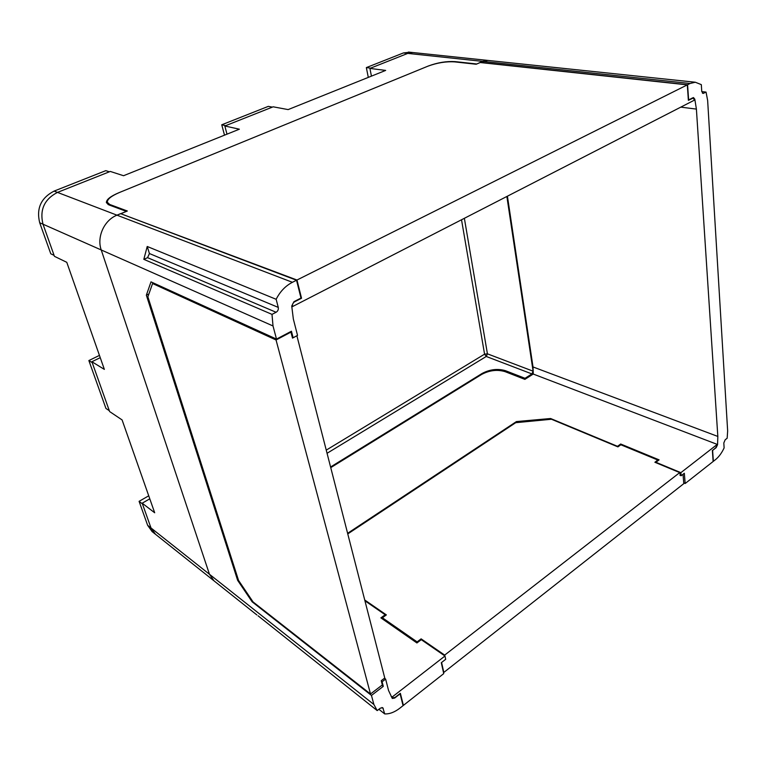 <?xml version="1.0" encoding="UTF-8"?>
<svg xmlns="http://www.w3.org/2000/svg" width="766" height="766" viewBox="0 0 766 766"><rect width="100%" height="100%" fill="white"/><g stroke="black" fill="none" stroke-linecap="round" stroke-linejoin="round"><path stroke-width="1.15" d="M409.858 52.222L403.423 52.94L366.349 67.599L370.61 68.136L407.751 53.4L369.911 68.423L385.671 70.415L288.14 109.595L273.156 106.809L224.84 125.988L239.365 129.195L123.546 175.72L110.294 171.44L57.469 192.4C44.332 199.237 39.506 209.836 43.011 224.208C39.506 209.836 44.332 199.237 57.469 192.4L54.08 191.107L105.794 170.655L109.366 171.804L57.469 192.4L116.968 215.169C104.186 220.187 96.573 237 101.236 249.965L209.472 574.28L214.011 580.839L209.472 574.28L101.236 249.965C96.573 237 104.186 220.187 116.968 215.169L120.588 213.647L296.538 280.241L301 298.07L293.962 301.67L291.731 306.027L293.349 319.058L297.534 335.403L293.119 337.749L291.434 331.228L276.507 339.099L273.012 325.962L271.997 314.376L143.826 259.339L147.225 246.48L276.143 299.295L278.269 307.405C278.613 309.512 277.895 311.13 276.105 312.269L271.997 314.376M54.08 191.107C41 197.896 36.203 208.438 39.698 222.743L50.776 253.785L54.099 255.394L43.011 224.208L54.424 256.323L66.776 262.317L104.358 369.384L91.901 361.734L109.615 411.553L122.091 419.921L154.684 512.77L142.198 503.195L149.782 498.829M506.872 196.469L533.098 371.175L531.91 373.923L525.036 378.299L525.17 379.18M476.519 64.105L482.609 61.376L487.731 60.409L480.234 62.544M489.187 60.562L487.731 60.409L489.187 60.562M142.198 503.195L151.007 527.975L155.479 534.266L151.007 527.975L147.637 525.304L139.086 501.337L148.728 495.813M126.208 211.483L116.968 215.169L292.411 282.3C285.507 285.862 280.088 291.53 276.143 299.295M126.151 211.301L108.82 204.857L106.397 202.645C106.292 199.62 110.39 196.345 118.692 192.802L428.491 65.943C437.712 62.544 446.607 61.108 455.167 61.615L476.5 63.951M403.423 52.94L407.751 53.4L412.759 52.519L407.751 53.4L690.07 83.494L687.581 84.739L688.615 99.877L693.489 97.56L694.81 99.207L696.399 109.098L680.802 107.135M371.433 76.131L369.911 68.423M330.596 466.982L482.082 373.482C489.934 369.317 497.756 368.398 505.55 370.725L525.036 378.299M326.268 450.111L484.572 354.17L461.525 219.765M226.995 134.155L224.84 125.988M91.901 361.734L100.241 357.655M368.302 77.395L366.349 67.599M224.505 135.161L221.747 124.791L225.673 125.653L272.37 107.125L268.33 106.369L221.747 124.791M155.22 534.065L152.108 531.585L147.637 525.304M139.086 501.337L142.457 503.932L151.007 527.975L373.885 704.49L377.207 710.599L380.376 708.138L382.799 707.746L384.704 713.912C389.597 714.123 394.672 712.188 399.929 708.119L403.069 705.649L400.101 693.824L394.653 698.065L392.297 698.458L388.554 690.501L385.633 679.088L382.1 681.778L383.287 686.365L381.88 685.283M88.866 360.556L92.217 362.624L109.308 410.7L105.947 408.45L88.866 360.556L99.446 355.395M384.494 678.226L385.633 679.088M252.732 601.425L252.138 601.817L237.632 580.322L146.354 295.197L150.998 281.869L276.507 339.099M292.325 337.394L293.119 337.749M292.411 282.3L296.538 280.241M252.138 601.817L371.462 695.432L373.885 704.49M148.882 294.01L146.354 295.197M238.37 579.852L237.632 580.322M383.287 686.365L371.462 695.432M381.363 681.213L382.1 681.778M147.225 246.48L149.427 253.536L147.57 257.663L143.826 259.339M258.094 615.826L377.207 710.599M384.704 713.912L378.883 709.297M291.76 306.276L292.507 306.582C292.181 304.495 292.89 302.886 294.642 301.766L301.536 298.242L296.969 280.021L121.334 213.925M292.507 306.582L694.513 100.087L693.153 98.067L688.375 100.356L687.313 84.873L480.263 62.534L476.174 64.248L454.544 61.874C445.984 61.357 437.089 62.802 427.868 66.202L119.582 192.438C111.29 195.972 107.202 199.246 107.307 202.262L109.739 204.474L127.328 211.004L121.219 213.58M687.313 84.873L296.969 280.021M301.536 298.242L300.99 298.022M533.28 374.067L533.012 366.952L717.828 436.438L717.56 444.701L716.191 447.622L712.61 450.408L713.357 461.324L715.425 459.696C718.862 456.919 721.764 452.993 724.119 447.909L723.813 442.978L725.172 439.789L727.164 438.229L727.652 430.971L707.64 100.451L706.051 92.083L701.761 91.604M533.012 366.952L507.418 196.192M717.828 436.438L696.399 109.098M480.215 62.391L687.581 84.739M706.051 92.083L703.092 93.442L701.752 91.422L701.321 84.633L695.298 82.23L690.07 83.494M330.759 467.624L481.651 374.421C489.512 370.256 497.335 369.336 505.129 371.663L524.882 379.371L533.222 374.047L717.244 444.395L715.875 447.603L712.61 450.408M391.397 696.849L392.652 697.807L392.173 697.022L444.96 656.002L445.688 659.296L441.293 662.714L443.734 673.62L403.395 705.39L402.906 705.007M392.68 697.836L395.036 697.443L400.369 693.297L403.395 705.39M364.942 600.793L385.183 614.763L380.894 617.875L416.924 642.961L421.281 639.667L444.96 656.002M392.173 697.022L391.11 696.208M717.244 444.395L680.878 472.66L681.137 475.753L684.325 473.264L685.177 483.509L683.732 482.896M347.62 533.308L516.437 421.568L550.61 418.514L617.511 446.319L620.68 444.012L659.095 459.868L655.907 462.281L680.878 472.66M712.37 450.331L713.136 461.496L685.177 483.509M550.61 418.514L550.725 419.318M516.437 421.568L516.6 422.593M620.68 444.012L620.776 444.816M679.959 475.265L681.137 475.753M385.183 614.763L385.394 615.615M296.882 335.747L384.762 678.015L381.229 680.706L382.33 684.938L370.505 693.986L276.047 339.98L290.956 332.109L290.304 331.822M296.921 335.767L292.507 338.103L290.956 332.109M153.583 283.056L152.578 283.525L276.047 339.98M370.505 693.986L253.086 601.961L238.552 580.427L147.886 296.825L152.578 283.525M364.74 599.998L386.37 614.907L382.416 617.779L417.116 641.898L421.118 638.863L444.682 655.102L679.729 472.603L680.352 475.427M683.013 474.298L683.799 483.652L443.811 672.443L441.589 662.485M444.682 655.102L444.874 655.935M679.729 472.603L654.882 462.262L657.822 460.04L620.843 444.768L617.923 446.884L551.482 419.251L515.71 422.688L347.774 533.912M382.416 617.779L382.761 619.177M417.116 641.898L417.298 642.684M421.118 638.863L421.31 639.687M657.822 460.04L657.889 460.778M39.698 222.743L273.012 325.962M533.098 371.175L487.425 353.835L464.368 218.3M327.082 453.271L486.276 356.468L531.91 373.923M486.276 356.468L487.425 353.835L484.572 354.17L486.276 356.468M505.742 371.903L505.55 370.725M482.082 373.482L482.187 374.105M278.269 307.405L149.427 253.536M147.57 257.663L276.105 312.269M381.966 707.487L383.297 708.531M294.642 301.766L294.154 301.565M110.007 205.298L109.739 204.474M691.995 98.153L692.55 98.22M694.331 99.149L694.81 99.207M703.686 93.299L702.422 93.155M213.743 580.628L155.479 534.266M695.298 82.23L408.422 52.069M256.869 614.945L214.011 580.839M107.451 202.712L108.035 204.512M692.34 97.971L693.153 98.067"/></g></svg>
